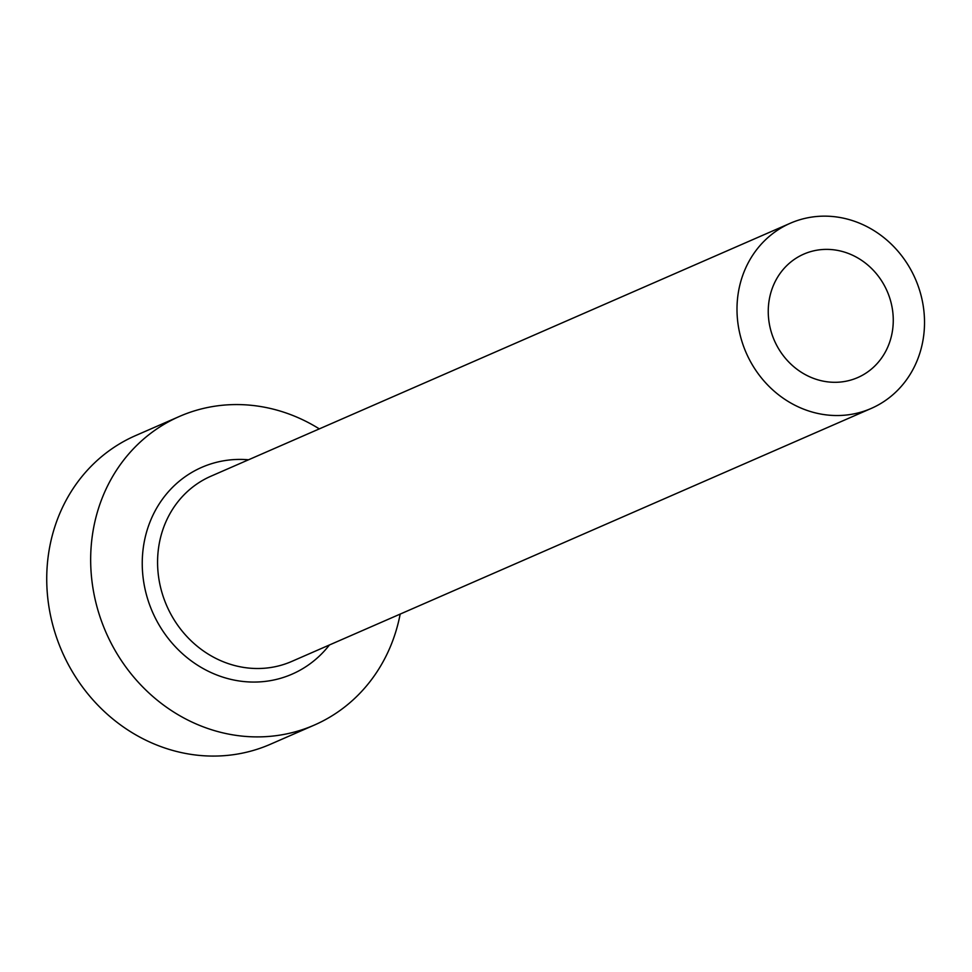 <?xml version="1.0" encoding="UTF-8"?>
<svg xmlns="http://www.w3.org/2000/svg" width="972" height="972" viewBox="0 0 972 972"><rect width="100%" height="100%" fill="white"/><g stroke="black" fill="none" stroke-linecap="round" stroke-linejoin="round"><path stroke-width="1.46" d="M769.131 322.607A67.36 61.54 66.4 0 0 857.717 377.573A67.36 61.54 66.4 0 0 892.381 309.072A67.36 61.54 66.4 0 0 803.808 254.105A67.36 61.54 66.4 0 0 769.131 322.607M923.193 305.682A101.052 92.316 66.4 0 0 790.333 223.232A101.052 92.316 66.4 0 0 738.319 325.985A101.052 92.316 66.4 0 0 871.191 408.447A101.052 92.316 66.4 0 0 923.193 305.682M319.314 428.883A168.411 153.855 66.4 0 0 179.553 416.393A168.411 153.855 66.4 0 0 92.875 587.659A168.411 153.855 66.4 0 0 314.333 725.076A168.411 153.855 66.4 0 0 400.172 614.097M179.553 416.393L135.618 435.578A168.411 153.855 66.4 0 0 48.94 606.844A168.411 153.855 66.4 0 0 270.386 744.26L314.333 725.076M329.411 644.983A112.837 103.081 -113.6 0 1 221.276 676.621A112.837 103.081 -113.6 0 1 143.722 582.07A112.837 103.081 -113.6 0 1 248.553 459.78M790.333 223.232L210.9 476.219A101.052 92.316 66.4 0 0 158.898 578.972A101.052 92.316 66.4 0 0 291.77 661.422L871.191 408.447"/></g></svg>
